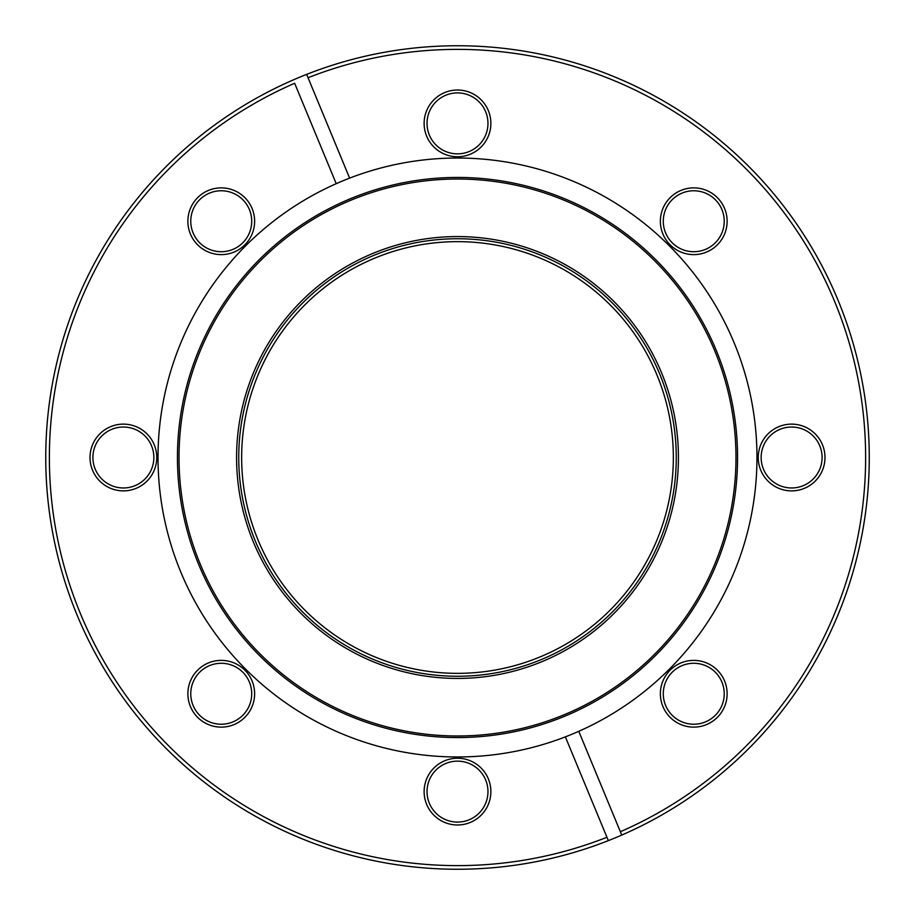 <?xml version="1.0" encoding="UTF-8"?>
<svg xmlns="http://www.w3.org/2000/svg" width="915" height="915" viewBox="0 0 915 915"><rect width="100%" height="100%" fill="white"/><g stroke="black" fill="none" stroke-linecap="round" stroke-linejoin="round"><path stroke-width="1.37" d="M457.5 678.427A220.927 220.927 0 0 1 236.573 457.5A220.927 220.927 0 0 1 457.5 236.573A220.927 220.927 0 0 1 678.427 457.5A220.927 220.927 0 0 1 457.5 678.427M457.5 238.746A218.754 218.754 0 0 0 238.746 457.5A218.754 218.754 0 0 0 457.5 676.254A218.754 218.754 0 0 0 676.254 457.5A218.754 218.754 0 0 0 457.5 238.746M693.753 727.128A33.375 33.375 0 0 1 660.378 693.753A33.375 33.375 0 0 1 693.753 660.378A33.375 33.375 0 0 1 727.128 693.753A33.375 33.375 0 0 1 693.753 727.128M693.753 663.284A30.47 30.47 0 0 0 663.284 693.753A30.47 30.47 0 0 0 693.753 724.234A30.47 30.47 0 0 0 724.234 693.753A30.47 30.47 0 0 0 693.753 663.284M457.5 824.987A33.375 33.375 0 0 1 424.125 791.612A33.375 33.375 0 0 1 457.5 758.238A33.375 33.375 0 0 1 490.875 791.612A33.375 33.375 0 0 1 457.5 824.987M457.5 761.143A30.47 30.47 0 0 0 427.031 791.612A30.47 30.47 0 0 0 457.5 822.093A30.47 30.47 0 0 0 487.969 791.612A30.47 30.47 0 0 0 457.5 761.143M221.247 727.128A33.375 33.375 0 0 1 187.872 693.753A33.375 33.375 0 0 1 221.247 660.378A33.375 33.375 0 0 1 254.622 693.753A33.375 33.375 0 0 1 221.247 727.128M221.247 663.284A30.47 30.47 0 0 0 190.766 693.753A30.47 30.47 0 0 0 221.247 724.234A30.47 30.47 0 0 0 251.717 693.753A30.47 30.47 0 0 0 221.247 663.284M123.388 490.875A33.375 33.375 0 0 1 90.013 457.5A33.375 33.375 0 0 1 123.388 424.125A33.375 33.375 0 0 1 156.762 457.5A33.375 33.375 0 0 1 123.388 490.875M123.388 427.031A30.47 30.47 0 0 0 92.907 457.5A30.47 30.47 0 0 0 123.388 487.969A30.47 30.47 0 0 0 153.857 457.5A30.47 30.47 0 0 0 123.388 427.031M221.247 254.622A33.375 33.375 0 0 1 187.872 221.247A33.375 33.375 0 0 1 221.247 187.872A33.375 33.375 0 0 1 254.622 221.247A33.375 33.375 0 0 1 221.247 254.622M221.247 190.766A30.47 30.47 0 0 0 190.766 221.247A30.47 30.47 0 0 0 221.247 251.717A30.47 30.47 0 0 0 251.717 221.247A30.47 30.47 0 0 0 221.247 190.766M457.5 156.762A33.375 33.375 0 0 1 424.125 123.388A33.375 33.375 0 0 1 457.5 90.013A33.375 33.375 0 0 1 490.875 123.388A33.375 33.375 0 0 1 457.5 156.762M457.5 92.907A30.47 30.47 0 0 0 427.031 123.388A30.47 30.47 0 0 0 457.5 153.857A30.47 30.47 0 0 0 487.969 123.388A30.47 30.47 0 0 0 457.5 92.907M693.753 254.622A33.375 33.375 0 0 1 660.378 221.247A33.375 33.375 0 0 1 693.753 187.872A33.375 33.375 0 0 1 727.128 221.247A33.375 33.375 0 0 1 693.753 254.622M693.753 190.766A30.47 30.47 0 0 0 663.284 221.247A30.47 30.47 0 0 0 693.753 251.717A30.47 30.47 0 0 0 724.234 221.247A30.47 30.47 0 0 0 693.753 190.766M791.612 490.875A33.375 33.375 0 0 1 758.238 457.5A33.375 33.375 0 0 1 791.612 424.125A33.375 33.375 0 0 1 824.987 457.5A33.375 33.375 0 0 1 791.612 490.875M791.612 427.031A30.47 30.47 0 0 0 761.143 457.5A30.47 30.47 0 0 0 791.612 487.969A30.47 30.47 0 0 0 822.093 457.5A30.47 30.47 0 0 0 791.612 427.031M457.5 737.559A280.059 280.059 0 0 1 177.441 457.5A280.059 280.059 0 0 1 457.5 177.441A280.059 280.059 0 0 1 737.559 457.5A280.059 280.059 0 0 1 457.5 737.559M457.5 735.98A278.48 278.48 0 0 1 179.02 457.5A278.48 278.48 0 0 1 457.5 179.02A278.48 278.48 0 0 1 735.98 457.5A278.48 278.48 0 0 1 457.5 735.98M621.754 835.075A411.75 411.75 0 0 1 54.385 541.383A411.75 411.75 0 0 1 457.5 45.75A411.75 411.75 0 0 1 621.754 835.075L620.359 831.724A408.124 408.124 0 0 0 457.5 49.376A408.124 408.124 0 0 0 308.046 77.729L349.633 178.128A299.468 299.468 0 0 0 457.5 756.968A299.468 299.468 0 0 0 750.483 395.52A299.468 299.468 0 0 0 349.633 178.128M306.662 74.378L308.046 77.729M336.228 183.686L294.641 83.276A408.124 408.124 0 0 0 80.44 613.679A408.124 408.124 0 0 0 606.954 837.271L565.367 736.872M608.338 840.622L606.954 837.271L608.338 840.622M620.359 831.724L578.772 731.314M457.5 241.651A215.849 215.849 0 0 0 241.651 457.5A215.849 215.849 0 0 0 457.5 673.349A215.849 215.849 0 0 0 673.349 457.5A215.849 215.849 0 0 0 457.5 241.651"/></g></svg>
